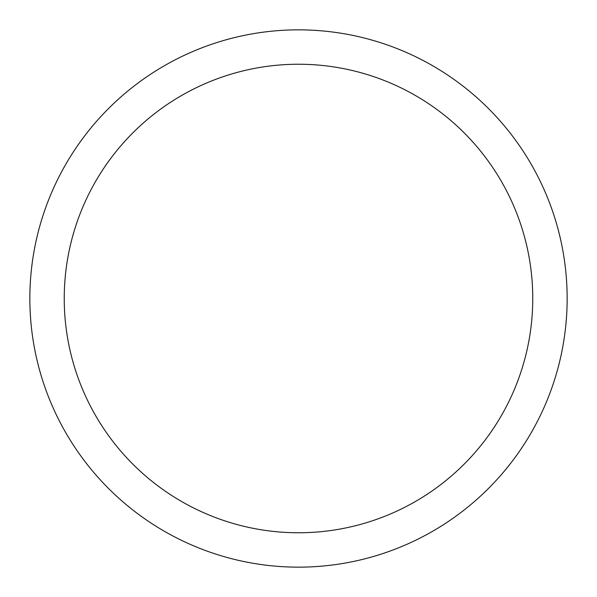 <?xml version="1.0" encoding="UTF-8"?>
<svg xmlns="http://www.w3.org/2000/svg" width="597" height="597" viewBox="0 0 597 597"><rect width="100%" height="100%" fill="white"/><g stroke="black" fill="none" stroke-linecap="round" stroke-linejoin="round"><path stroke-width="0.9" d="M64.237 298.5A234.263 234.263 0 0 1 415.631 95.624A234.263 234.263 0 0 1 415.631 501.376A234.263 234.263 0 0 1 64.237 298.5M29.85 298.5A268.65 268.65 0 0 1 432.825 65.842A268.65 268.65 0 0 1 432.825 531.158A268.65 268.65 0 0 1 29.85 298.5"/></g></svg>
